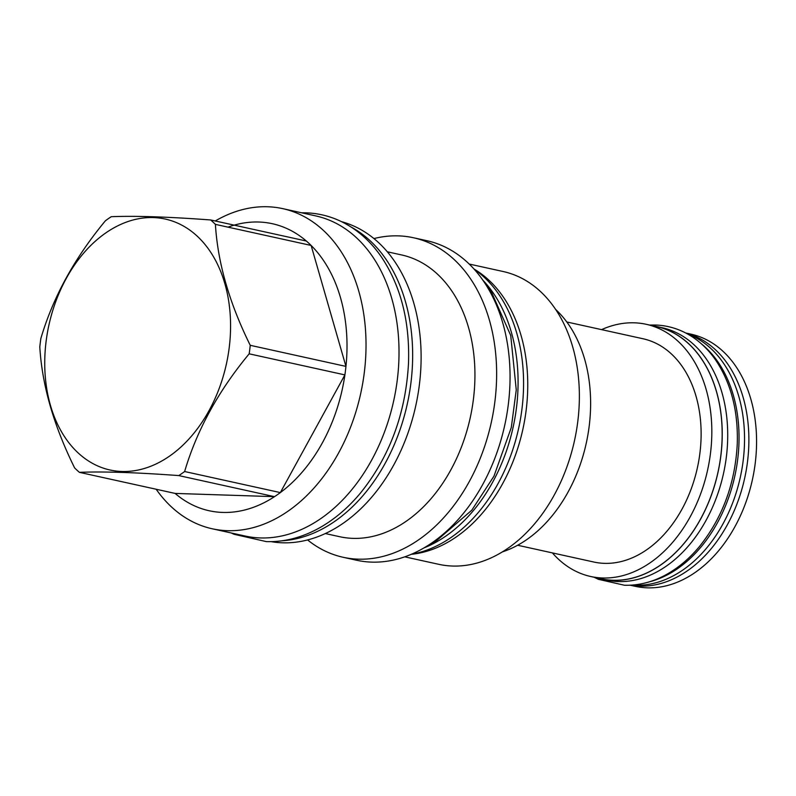 <?xml version="1.0" encoding="UTF-8"?>
<svg xmlns="http://www.w3.org/2000/svg" width="796" height="796" viewBox="0 0 796 796"><rect width="100%" height="100%" fill="white"/><g stroke="black" fill="none" stroke-linecap="round" stroke-linejoin="round"><path stroke-width="1.19" d="M482.844 280.142A151.887 107.4 102.4 0 1 513.122 427.203A151.887 107.4 102.4 0 1 423.88 547.947M474.157 269.177A151.887 107.4 102.4 0 1 518.614 428.417A151.887 107.4 102.4 0 1 411.383 554.245M474.028 269.038A149.897 105.997 102.4 0 1 526.176 410.049A149.897 105.997 -77.6 0 1 411.214 554.315M404.746 556.832L438.725 564.314A149.897 105.997 -77.6 0 0 574.473 440.715A149.897 105.997 -77.6 0 0 577.797 421.412A149.897 105.997 102.4 0 0 503.191 271.526L469.222 264.053M502.306 551.917A134.375 95.013 -77.6 0 0 586.234 443.302A134.375 95.013 -77.6 0 0 589.209 425.999A134.375 95.013 -77.6 0 0 555.688 309.485M586.234 443.302A132.305 93.55 -77.6 0 0 589.169 426.268M517.629 545.25L593.866 562.036A114.316 80.834 -77.6 0 0 604.383 563.349A114.316 80.834 102.4 0 0 698.828 460.446A114.316 80.834 102.4 0 0 643.029 338.758L566.802 321.972M601.567 329.634A129.121 91.301 102.4 0 1 634.342 322.818A129.121 91.301 102.4 0 1 646.213 324.3A129.121 91.301 102.4 0 1 709.236 461.74A129.121 91.301 102.4 0 1 602.552 577.986A129.121 91.301 102.4 0 1 590.682 576.493A129.121 91.301 102.4 0 1 552.404 552.912M646.213 324.3L656.551 326.579A129.121 91.301 102.4 0 1 719.574 464.018A129.121 91.301 102.4 0 1 612.89 580.254A129.121 91.301 102.4 0 1 601.02 578.772L590.682 576.493M597.886 578.085A129.201 91.361 -77.6 0 0 601 578.851A129.201 91.361 -77.6 0 0 612.88 580.334A129.201 91.361 102.4 0 0 719.634 464.028A129.201 91.361 102.4 0 0 656.571 326.499L662.063 327.703A129.201 91.361 102.4 0 1 725.126 465.232A129.201 91.361 102.4 0 1 618.383 581.548A129.201 91.361 -77.6 0 1 606.492 580.065L601 578.851M653.417 325.882A129.201 91.361 102.4 0 1 656.571 326.499M701.495 343.932A129.201 91.361 102.4 0 1 734.827 476.018A129.201 91.361 102.4 0 1 649.098 581.896M632.213 585.08A129.201 91.361 -77.6 0 0 635.198 585.249A129.201 91.361 102.4 0 0 740.758 475.182A129.201 91.361 102.4 0 0 687.515 333.952M685.963 333.116A129.121 91.301 102.4 0 1 745.952 471.829A129.121 91.301 102.4 0 1 639.606 586.135A129.121 91.301 102.4 0 1 630.452 585.189M685.764 333.007L690.968 334.151A129.121 91.301 102.4 0 1 752.359 479.889A129.121 91.301 102.4 0 1 647.307 587.836A129.121 91.301 -77.6 0 1 635.427 586.353L630.223 585.209M343.146 557.28L356.558 560.235A163.588 115.679 -77.6 0 0 508.336 404.288A163.588 115.679 -77.6 0 0 426.925 240.71L413.512 237.765A163.588 115.679 102.4 0 1 494.923 401.333A163.588 115.679 -77.6 0 1 343.146 557.28A163.588 115.679 -77.6 0 1 307.604 539.937M373.961 238.571A163.588 115.679 102.4 0 1 413.512 237.765M387.353 251.805L401.632 254.949A144.245 101.997 102.4 0 1 473.421 399.184A144.245 101.997 -77.6 0 1 339.594 536.693L325.305 533.549M341.603 221.696A163.906 115.898 102.4 0 1 419.392 384.657A163.906 115.898 -77.6 0 1 271.157 541.658M281.804 540.822A163.906 115.898 -77.6 0 0 410.935 382.796A163.906 115.898 102.4 0 0 350.927 226.93M282.739 208.642L315.723 215.905A163.906 115.898 102.4 0 1 395.731 390.378A163.906 115.898 102.4 0 1 260.302 537.937A163.906 115.898 -77.6 0 1 245.228 536.046L212.243 528.783A163.906 115.898 -77.6 0 0 364.309 372.528A163.906 115.898 102.4 0 0 282.739 208.642A163.906 115.898 102.4 0 0 215.268 220.97M156.185 489.251A163.906 115.898 -77.6 0 0 212.243 528.783M228.004 227.149A146.952 103.908 -77.6 0 1 306.341 241.029A146.952 103.908 102.4 0 1 311.127 245.447A146.952 103.908 -77.6 0 1 345.952 366.399A146.952 103.908 102.4 0 1 345.464 370.647A146.952 103.908 -77.6 0 1 344.897 374.896L249.178 353.822A146.952 103.908 -77.6 0 0 249.755 349.573A146.952 103.908 -77.6 0 0 250.243 345.315C229.308 302.948 217.706 262.64 215.408 224.373A146.952 103.908 -77.6 0 0 210.632 219.955C168.185 216.82 135.061 215.736 111.251 216.701A146.952 103.908 -77.6 0 0 105.41 220.781C74.575 257.964 53.053 297.197 40.855 338.479A146.952 103.908 -77.6 0 0 40.288 342.728A146.952 103.908 -77.6 0 0 39.8 346.976C42.088 385.234 53.7 425.552 74.625 467.919A146.952 103.908 -77.6 0 0 79.411 472.346C103.221 471.371 136.345 472.456 178.792 475.59A146.952 103.908 -77.6 0 0 184.632 471.521C196.831 430.228 218.343 390.995 249.178 353.822M250.243 345.315L345.952 366.399L311.127 245.447L215.408 224.373M46.088 341.534A128.484 90.853 -77.6 0 0 121.848 471.481A128.484 90.853 -77.6 0 0 229.228 347.524A128.484 90.853 -77.6 0 0 153.469 217.577A128.484 90.853 -77.6 0 0 46.088 341.534M79.411 472.346L175.12 493.42A146.952 103.908 -77.6 0 0 274.501 496.664A146.952 103.908 -77.6 0 0 280.341 492.595A146.952 103.908 -77.6 0 0 344.897 374.896L280.341 492.595L184.632 471.521M175.12 493.42L274.501 496.664L178.792 475.59M306.341 241.029L210.632 219.955M484.933 283.237L491.241 291.575L510.724 335.464L516.256 389.841L511.311 427.472L493.978 476.137L471.789 510.206L435.551 541.529L427.074 546.016M301.525 212.771L305.863 212.811C318.718 213.258 330.937 216.363 342.499 222.134C357.832 229.905 370.846 241.586 381.553 257.168C400.885 286.281 409.87 321.594 408.507 363.105C405.791 413.224 389.791 456.516 360.528 492.973C348.777 507.092 335.763 518.335 321.494 526.723C303.565 537.161 285.207 542.136 266.411 541.628L233.954 534.265L231.029 532.922M649.655 325.057L655.397 325.017C665.695 325.365 675.476 327.862 684.739 332.479C696.997 338.708 707.375 348.011 715.893 360.409C731.216 383.503 738.33 411.433 737.245 444.188C735.106 483.689 722.489 517.838 699.385 546.613C690.092 557.787 679.774 566.702 668.441 573.369C654.183 581.677 639.526 585.637 624.482 585.249L598.492 579.349L594.124 577.259"/></g></svg>
